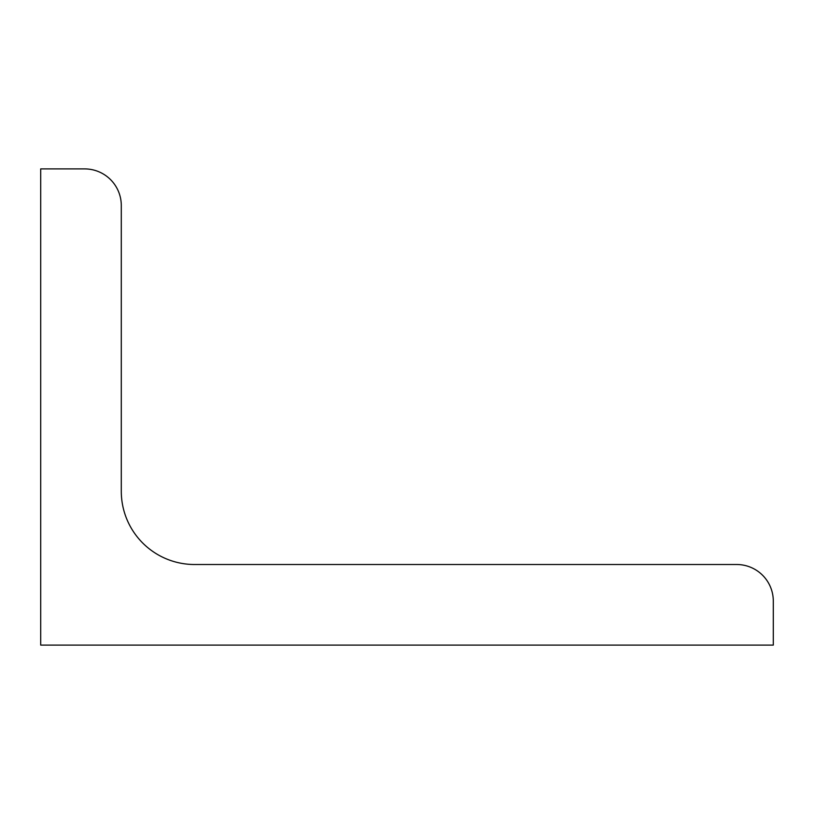 <?xml version="1.0" encoding="UTF-8"?>
<svg xmlns="http://www.w3.org/2000/svg" width="814" height="814" viewBox="0 0 814 814"><rect width="100%" height="100%" fill="white"/><g stroke="black" fill="none" stroke-linecap="round" stroke-linejoin="round"><path stroke-width="1.22" d="M40.7 645.095L40.7 168.905L84.656 168.905A36.63 36.63 0 0 1 121.286 205.535L121.286 491.249A73.26 73.26 0 0 0 194.546 564.509L736.67 564.509A36.63 36.63 0 0 1 773.3 601.139L773.3 645.095L40.7 645.095"/></g></svg>
